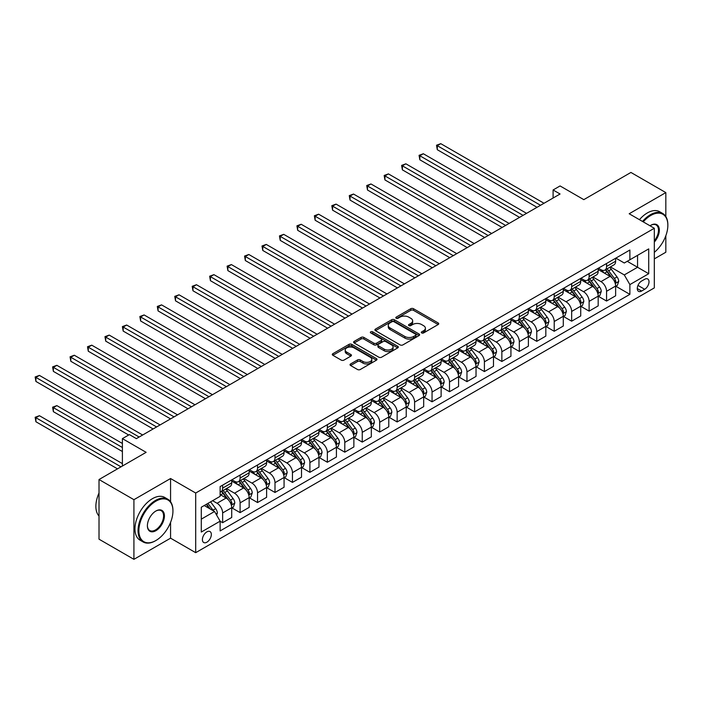 <?xml version="1.0" encoding="UTF-8"?>
<svg xmlns="http://www.w3.org/2000/svg" width="703" height="703" viewBox="0 0 703 703"><rect width="100%" height="100%" fill="white"/><g stroke="black" fill="none" stroke-linecap="round" stroke-linejoin="round"><path stroke-width="1.05" d="M421.695 332.941A1.353 0.782 0 0 0 423.61 332.941L438.171 324.54A1.942 1.116 0 0 0 438.734 323.749A1.942 1.116 0 0 0 438.171 322.958L413.505 308.714A1.942 1.116 0 0 0 410.763 308.714L396.202 317.123A1.353 0.782 0 0 0 395.807 317.677A1.353 0.782 0 0 0 396.202 318.231A1.353 0.782 0 0 0 398.118 318.231L400.007 317.141A6.204 3.577 0 0 1 408.777 317.141L410.833 318.327A6.204 3.577 0 0 1 412.652 320.858A6.204 3.577 0 0 1 410.833 323.389L408.944 324.478A1.353 0.782 0 0 0 408.548 325.032A1.353 0.782 0 0 0 408.944 325.586A1.353 0.782 0 0 0 410.868 325.586L412.749 324.496A6.204 3.577 0 0 1 421.519 324.496L423.575 325.682A6.204 3.577 0 0 1 425.394 328.213A6.204 3.577 0 0 1 423.575 330.753L421.695 331.834A1.353 0.782 0 0 0 421.29 332.387A1.353 0.782 0 0 0 421.695 332.941L421.695 331.834M206.867 542.206A6.318 3.647 120 0 0 210.997 536.635A6.318 3.647 120 0 0 210.03 531.573A6.318 3.647 120 0 0 206.867 531.89A6.318 3.647 120 0 0 202.736 537.452A6.318 3.647 120 0 0 203.712 542.514A6.318 3.647 120 0 0 206.867 542.206M350.604 363.934A1.942 1.116 0 0 0 350.041 364.725A1.942 1.116 0 0 0 350.604 365.516L357.528 369.514A1.942 1.116 0 0 0 360.27 369.514L376.439 360.182A1.942 1.116 0 0 0 377.001 359.391A1.942 1.116 0 0 0 376.439 358.6L351.772 344.356A1.942 1.116 0 0 0 349.031 344.356L332.862 353.688A1.942 1.116 0 0 0 332.291 354.488A1.942 1.116 0 0 0 332.862 355.279L341.219 360.103A1.942 1.116 0 0 0 343.96 360.103L350.876 356.105A1.942 1.116 0 0 0 351.447 355.314A1.942 1.116 0 0 0 350.876 354.523L346.737 352.133A5.185 2.997 0 0 1 345.217 350.015A5.185 2.997 0 0 1 348.416 347.247A5.185 2.997 0 0 1 354.066 347.897L370.305 357.273A5.185 2.997 0 0 1 371.825 359.391A5.185 2.997 0 0 1 368.618 362.15A5.185 2.997 0 0 1 362.976 361.509L360.27 359.945A1.942 1.116 0 0 0 357.528 359.945L350.604 363.934L350.604 365.516L357.528 361.553L357.528 359.945M665.829 216.542L665.829 192.596L630.925 172.446L583.806 199.643L560.071 185.944L553.094 189.977L560.071 194.002L136.364 438.628L129.387 434.603L122.401 438.628L122.401 466.036M170.565 501.749L170.565 478.523L133.922 499.684L99.018 479.534L146.136 452.328L122.401 438.628M170.565 478.523L195.698 493.031L654.308 228.264L654.308 287.905L195.698 552.681L195.698 493.031M665.829 192.596L629.176 213.756L654.308 228.264M400.148 344.909A1.942 1.116 0 0 0 402.881 344.909L419.058 335.577A1.942 1.116 0 0 0 419.621 334.786A1.942 1.116 0 0 0 419.058 333.995L394.392 319.751A1.942 1.116 0 0 0 391.65 319.751L375.481 329.083A1.942 1.116 0 0 0 374.91 329.883A1.942 1.116 0 0 0 375.481 330.674L400.148 344.909M371.289 333.24A1.353 0.782 0 0 1 372.669 333.433L372.669 331.816L397.749 346.298A1.942 1.116 0 0 1 398.311 347.089A1.942 1.116 0 0 1 397.749 347.88L381.58 357.212A1.942 1.116 0 0 1 378.838 357.212L354.171 342.976L361.087 339.004L361.087 337.396L354.171 341.386A1.942 1.116 0 0 0 353.6 342.185A1.942 1.116 0 0 0 354.171 342.976L354.171 341.386M361.087 339.004A1.942 1.116 0 0 1 363.829 339.004L363.829 337.396A1.942 1.116 0 0 0 361.087 337.396M363.829 337.396L373.829 343.169A1.942 1.116 0 0 0 376.571 343.169L381.167 340.516A1.942 1.116 0 0 0 381.729 339.725A1.942 1.116 0 0 0 381.167 338.934L370.753 332.923A1.353 0.782 0 0 1 370.349 332.37A1.353 0.782 0 0 1 371.193 331.649A1.353 0.782 0 0 1 372.669 331.816M133.922 499.684L133.922 559.333L99.018 539.183L99.018 479.534M654.308 258.889L665.829 252.236L665.829 235.742M644.677 279.284L641.602 281.051A6.116 3.533 120 0 0 637.603 286.446A6.116 3.533 120 0 0 638.544 291.35A6.116 3.533 120 0 0 641.602 291.051L644.677 289.276A6.116 3.533 120 0 0 648.676 283.88A6.116 3.533 120 0 0 647.735 278.977A6.116 3.533 120 0 0 644.677 279.284M615.846 258.124L624.29 263.001L629.879 259.776L629.879 250.022L220.127 486.59L220.127 496.344L201.286 507.223L201.286 532.048L220.127 521.169L220.127 530.923L629.879 294.355L629.879 284.601L624.29 274.926L610.415 266.912M629.879 259.776L648.72 248.897L648.72 273.722L629.879 284.601M133.922 559.333L170.565 538.173L195.698 552.681M553.094 189.977L553.094 198.035M627.225 261.305L637.559 267.272L637.559 255.338L648.72 248.897M624.29 274.926L637.559 267.272L648.72 273.722M201.286 519.148L214.547 511.494L204.213 505.527M220.127 521.248L222.64 522.698L222.64 512.944A7.9 4.561 -120 0 0 217.06 503.269L212.587 500.694M222.64 522.698L231.718 517.461L231.718 507.707A7.9 4.561 -120 0 0 226.129 498.032L220.127 494.569M231.928 507.909L240.092 512.619L240.092 502.873A7.9 4.561 -120 0 0 234.512 493.198L226.489 488.567M240.092 512.619L249.17 507.381L249.17 497.627A7.9 4.561 -120 0 0 243.581 487.961L231.718 481.107M249.38 497.829L257.544 502.548L257.544 492.794A7.9 4.561 -120 0 0 251.964 483.119L243.941 478.497M257.544 502.548L266.622 497.311L266.622 487.557A7.9 4.561 -120 0 0 261.033 477.882L249.17 471.036M266.832 487.759L274.996 492.469L274.996 482.724A7.9 4.561 -120 0 0 269.407 473.049L261.393 468.418M274.996 492.469L284.074 487.232L284.074 477.478A7.9 4.561 -120 0 0 278.485 467.811L266.622 460.957M284.276 477.68L292.448 482.399L292.448 472.644A7.9 4.561 -120 0 0 286.859 462.969L278.845 458.338M292.448 482.399L301.517 477.161L301.517 467.407A7.9 4.561 -120 0 0 295.937 457.732L284.074 450.878M301.728 467.609L309.9 472.319L309.9 462.565A7.9 4.561 -120 0 0 304.311 452.899L296.297 448.268M309.9 472.319L318.969 467.082L318.969 457.328A7.9 4.561 -120 0 0 313.389 447.662L301.517 440.807M319.18 457.53L327.352 462.249L327.352 452.495A7.9 4.561 -120 0 0 321.763 442.82L313.749 438.189M327.352 462.249L336.421 457.012L336.421 447.257A7.9 4.561 -120 0 0 330.841 437.582L318.969 430.728M336.632 447.459L344.795 452.17L344.795 442.415A7.9 4.561 -120 0 0 339.215 432.749L331.201 428.118M344.795 452.17L353.873 446.932L353.873 437.178A7.9 4.561 -120 0 0 348.293 427.503L336.421 420.658M354.084 437.38L362.247 442.099L362.247 432.345A7.9 4.561 -120 0 0 356.667 422.67L348.644 418.039M362.247 442.099L371.325 436.853L371.325 427.108A7.9 4.561 -120 0 0 365.736 417.433L353.873 410.578M371.536 427.31L379.699 432.02L379.699 422.266A7.9 4.561 -120 0 0 374.119 412.599L366.096 407.968M379.699 432.02L388.777 426.783L388.777 417.028A7.9 4.561 -120 0 0 383.188 407.353L371.325 400.508M388.987 417.231L397.151 421.949L397.151 412.195A7.9 4.561 -120 0 0 391.571 402.52L383.548 397.889M397.151 421.949L406.229 416.703L406.229 406.958A7.9 4.561 -120 0 0 400.64 397.283L388.777 390.429M406.439 407.151L414.603 411.87L414.603 402.116A7.9 4.561 -120 0 0 409.014 392.45L401 387.819M414.603 411.87L423.681 406.633L423.681 396.879A7.9 4.561 -120 0 0 418.092 387.204L406.229 380.358M423.883 397.081L432.055 401.8L432.055 392.046A7.9 4.561 -120 0 0 426.466 382.37L418.452 377.739M432.055 401.8L441.124 396.554L441.124 386.799A7.9 4.561 -120 0 0 435.544 377.133L423.681 370.279M441.335 387.002L449.507 391.72L449.507 381.966A7.9 4.561 -120 0 0 443.918 372.291L435.904 367.669M449.507 391.72L458.576 386.483L458.576 376.729A7.9 4.561 -120 0 0 452.996 367.054L441.124 360.208M458.787 376.931L466.959 381.641L466.959 371.896A7.9 4.561 -120 0 0 461.37 362.221L453.356 357.59M466.959 381.641L476.028 376.404L476.028 366.65A7.9 4.561 -120 0 0 470.448 356.983L458.576 350.129M476.239 366.852L484.402 371.571L484.402 361.817A7.9 4.561 -120 0 0 478.822 352.141L470.808 347.519M484.402 371.571L493.48 366.333L493.48 356.579A7.9 4.561 -120 0 0 487.9 346.904L476.028 340.059M493.691 356.781L501.854 361.491L501.854 351.746A7.9 4.561 -120 0 0 496.274 342.071L488.251 337.44M501.854 361.491L510.932 356.254L510.932 346.5A7.9 4.561 -120 0 0 505.352 336.834L493.48 329.979M511.143 346.702L519.306 351.421L519.306 341.667A7.9 4.561 -120 0 0 513.726 331.992L505.703 327.37M519.306 351.421L528.384 346.184L528.384 336.429A7.9 4.561 -120 0 0 522.795 326.754L510.932 319.9M528.594 336.632L536.758 341.342L536.758 331.588A7.9 4.561 -120 0 0 531.178 321.921L523.155 317.29M536.758 341.342L545.836 336.104L545.836 326.35A7.9 4.561 -120 0 0 540.247 316.684L528.384 309.83M546.046 326.552L554.21 331.271L554.21 321.517A7.9 4.561 -120 0 0 548.621 311.842L540.607 307.211M554.21 331.271L563.288 326.034L563.288 316.28A7.9 4.561 -120 0 0 557.699 306.605L545.836 299.75M563.49 316.482L571.662 321.192L571.662 311.438A7.9 4.561 -120 0 0 566.073 301.772L558.059 297.141M571.662 321.192L580.731 315.955L580.731 306.2A7.9 4.561 -120 0 0 575.151 296.534L563.288 289.68M580.942 306.403L589.114 311.121L589.114 301.367A7.9 4.561 -120 0 0 583.525 291.692L575.511 287.061M589.114 311.121L598.183 305.884L598.183 296.13A7.9 4.561 -120 0 0 592.603 286.455L580.731 279.601M598.394 296.332L606.566 301.042L606.566 291.288A7.9 4.561 -120 0 0 600.977 281.622L592.963 276.991M606.566 301.042L615.635 295.805L615.635 286.051A7.9 4.561 -120 0 0 610.055 276.376L598.183 269.53M598.394 268.195L600.977 269.688A7.9 4.561 -120 0 0 604.923 270.084A7.9 4.561 -120 0 0 606.566 266.463L606.566 263.484M580.942 278.274L583.525 279.768A7.9 4.561 -120 0 0 587.48 280.154A7.9 4.561 -120 0 0 589.114 276.543L589.114 273.555M563.49 288.344L566.073 289.838A7.9 4.561 -120 0 0 570.028 290.234A7.9 4.561 -120 0 0 571.662 286.613L571.662 283.634M546.046 298.424L548.621 299.917A7.9 4.561 -120 0 0 552.576 300.304A7.9 4.561 -120 0 0 554.21 296.692L554.21 293.705M528.594 308.503L531.178 309.988A7.9 4.561 -120 0 0 535.124 310.383A7.9 4.561 -120 0 0 536.758 306.763L536.758 303.784M511.143 318.573L513.726 320.067A7.9 4.561 -120 0 0 517.672 320.454A7.9 4.561 -120 0 0 519.306 316.842L519.306 313.854M493.691 328.653L496.274 330.138A7.9 4.561 -120 0 0 500.22 330.533A7.9 4.561 -120 0 0 501.854 326.913L501.854 323.934M476.239 338.723L478.822 340.217A7.9 4.561 -120 0 0 482.768 340.604A7.9 4.561 -120 0 0 484.402 336.992L484.402 334.013M458.787 348.802L461.37 350.287A7.9 4.561 -120 0 0 465.316 350.683A7.9 4.561 -120 0 0 466.959 347.062L466.959 344.083M441.335 358.873L443.918 360.367A7.9 4.561 -120 0 0 447.873 360.753A7.9 4.561 -120 0 0 449.507 357.142L449.507 354.163M423.883 368.952L426.466 370.437A7.9 4.561 -120 0 0 430.421 370.833A7.9 4.561 -120 0 0 432.055 367.221L432.055 364.233M406.439 379.022L409.014 380.516A7.9 4.561 -120 0 0 412.969 380.912A7.9 4.561 -120 0 0 414.603 377.291L414.603 374.312M388.987 389.102L391.571 390.596A7.9 4.561 -120 0 0 395.517 390.982A7.9 4.561 -120 0 0 397.151 387.371L397.151 384.383M371.536 399.172L374.119 400.666A7.9 4.561 -120 0 0 378.065 401.061A7.9 4.561 -120 0 0 379.699 397.441L379.699 394.462M354.084 409.251L356.667 410.745A7.9 4.561 -120 0 0 360.613 411.132A7.9 4.561 -120 0 0 362.247 407.52L362.247 404.533M336.632 419.322L339.215 420.816A7.9 4.561 -120 0 0 343.161 421.211A7.9 4.561 -120 0 0 344.795 417.591L344.795 414.612M319.18 429.401L321.763 430.895A7.9 4.561 -120 0 0 325.709 431.282A7.9 4.561 -120 0 0 327.352 427.67L327.352 424.682M301.728 439.48L304.311 440.966A7.9 4.561 -120 0 0 308.266 441.361A7.9 4.561 -120 0 0 309.9 437.741L309.9 434.762M284.276 449.551L286.859 451.045A7.9 4.561 -120 0 0 290.814 451.431A7.9 4.561 -120 0 0 292.448 447.82L292.448 444.832M266.824 459.63L269.407 461.115A7.9 4.561 -120 0 0 273.362 461.511A7.9 4.561 -120 0 0 274.996 457.89L274.996 454.911M249.38 469.701L251.964 471.195A7.9 4.561 -120 0 0 255.91 471.581A7.9 4.561 -120 0 0 257.544 467.97L257.544 464.991M231.928 479.78L234.512 481.265A7.9 4.561 -120 0 0 238.458 481.66A7.9 4.561 -120 0 0 240.092 478.04L240.092 475.061M615.846 286.253L629.879 294.355M604.923 270.084L614 264.838A7.9 4.561 -120 0 0 615.635 261.226L615.635 258.247M587.48 280.154L596.548 274.917A7.9 4.561 -120 0 0 598.183 271.305L598.183 268.318M570.028 290.234L579.096 284.987A7.9 4.561 -120 0 0 580.731 281.376L580.731 278.397M552.576 300.304L561.644 295.067A7.9 4.561 -120 0 0 563.288 291.455L563.288 288.467M535.124 310.383L544.201 305.146A7.9 4.561 -120 0 0 545.836 301.525L545.836 298.547M517.672 320.454L526.749 315.216A7.9 4.561 -120 0 0 528.384 311.605L528.384 308.617M500.22 330.533L509.297 325.296A7.9 4.561 -120 0 0 510.932 321.675L510.932 318.696M482.768 340.604L491.845 335.366A7.9 4.561 -120 0 0 493.48 331.754L493.48 328.767M465.316 350.683L474.393 345.445A7.9 4.561 -120 0 0 476.028 341.825L476.028 338.846M447.873 360.753L456.941 355.516A7.9 4.561 -120 0 0 458.576 351.904L458.576 348.916M430.421 370.833L439.489 365.595A7.9 4.561 -120 0 0 441.124 361.975L441.124 358.996M412.969 380.912L422.037 375.666A7.9 4.561 -120 0 0 423.681 372.054L423.681 369.075M395.517 390.982L404.594 385.745A7.9 4.561 -120 0 0 406.229 382.124L406.229 379.145M378.065 401.061L387.142 395.815A7.9 4.561 -120 0 0 388.777 392.204L388.777 389.225M360.613 411.132L369.69 405.895A7.9 4.561 -120 0 0 371.325 402.283L371.325 399.295M343.161 421.211L352.238 415.965A7.9 4.561 -120 0 0 353.873 412.353L353.873 409.374M325.709 431.282L334.786 426.044A7.9 4.561 -120 0 0 336.421 422.433L336.421 419.445M308.266 441.361L317.334 436.124A7.9 4.561 -120 0 0 318.969 432.503L318.969 429.524M290.814 451.431L299.882 446.194A7.9 4.561 -120 0 0 301.517 442.582L301.517 439.595M273.362 461.511L282.43 456.273A7.9 4.561 -120 0 0 284.074 452.653L284.074 449.674M255.91 471.581L264.987 466.344A7.9 4.561 -120 0 0 266.622 462.732L266.622 459.744M238.458 481.66L247.535 476.423A7.9 4.561 -120 0 0 249.17 472.803L249.17 469.824M220.127 492.056A7.9 4.561 -120 0 0 221.006 491.731L230.083 486.494A7.9 4.561 -120 0 0 231.718 482.882L231.718 479.894M221.006 491.731A7.9 4.561 -120 0 0 222.64 488.119L222.64 485.14M214.547 511.494L220.127 521.169M170.565 538.173L170.565 522.391M422.231 333.134L423.575 332.361A6.204 3.577 0 0 0 425.394 329.83L425.394 328.213M412.652 320.858L412.652 322.475A6.204 3.577 0 0 1 410.833 325.006L409.489 325.779M438.145 324.549L413.505 310.331A1.942 1.116 0 0 0 410.763 310.331L396.747 318.424M419.032 335.586L394.392 321.368A1.942 1.116 0 0 0 391.65 321.368L375.499 330.682L375.481 329.083M415.631 335.34A1.353 0.782 0 0 0 416.027 334.786A1.353 0.782 0 0 0 415.631 334.233L393.979 321.728A1.353 0.782 0 0 0 392.054 321.728L390.068 322.879A6.204 3.577 0 0 0 388.258 325.41A6.204 3.577 0 0 0 390.068 327.941L404.875 336.482A6.204 3.577 0 0 0 413.645 336.482L415.631 335.34L415.631 336.948A1.353 0.782 0 0 0 416.027 336.394L416.027 334.786M388.258 325.41L388.258 327.018A6.204 3.577 0 0 0 390.068 329.549L390.068 327.941M415.631 336.948L413.645 338.099A6.204 3.577 0 0 1 404.875 338.099L390.068 329.549M363.829 339.004L373.829 344.786A1.942 1.116 0 0 0 376.571 344.786L381.167 342.133A1.942 1.116 0 0 0 381.729 341.342L381.729 339.725M372.669 333.433L397.722 347.888M384.216 349.163A5.185 2.997 0 0 0 389.866 349.813A5.185 2.997 0 0 0 393.065 347.045A5.185 2.997 0 0 0 391.545 344.927L385.824 341.623A1.942 1.116 0 0 0 383.082 341.623L378.495 344.277A1.942 1.116 0 0 0 377.924 345.068A1.942 1.116 0 0 0 378.495 345.858L384.216 349.163L384.216 350.779A5.185 2.997 0 0 0 389.866 351.421A5.185 2.997 0 0 0 393.065 348.662L393.065 347.045M377.924 345.068L377.924 346.684A1.942 1.116 0 0 0 378.495 347.475L378.495 345.858M384.216 350.779L378.495 347.475M371.825 359.391L371.825 360.999A5.185 2.997 0 0 1 368.618 363.767A5.185 2.997 0 0 1 362.976 363.117L360.27 361.553A1.942 1.116 0 0 0 357.528 361.553M345.217 350.015L345.217 351.623A5.185 2.997 0 0 0 346.737 353.741L346.737 352.133M350.85 356.122L346.737 353.741M376.413 360.191L351.772 345.973A1.942 1.116 0 0 0 349.031 345.973L332.888 355.287L332.862 353.688M615.635 286.376L617.313 285.409L618.71 281.376A5.229 3.023 -120 0 0 617.041 276.92L611.338 269.311A15.106 8.717 -120 0 0 609.686 267.333M604.009 272.896A15.106 8.717 -120 0 0 600.924 269.653M615.16 283.168L615.881 281.595A5.229 3.023 -120 0 0 614.387 278.45L608.684 270.84A15.106 8.717 -120 0 0 607.032 268.862M605.626 269.68A12.54 7.241 60 0 1 607.682 272.017L612.515 278.458M437.292 190.012L502.135 227.456L402.388 169.862L402.388 165.838L405.877 163.817L509.113 223.422M605.362 269.829A15.106 8.717 60 0 1 607.005 271.806L610.802 276.868M540.528 205.285L437.292 145.688L440.781 143.667L544.017 203.272M537.039 207.306L437.292 149.713L437.292 145.688L436.519 145.24L440.781 143.667M437.292 149.713L436.519 145.24M598.183 296.446L599.861 295.48L601.258 291.455A5.229 3.023 -120 0 0 599.589 287L593.886 279.381A15.106 8.717 -120 0 0 592.234 277.404M586.566 282.966A15.106 8.717 -120 0 0 583.472 279.732M597.708 293.248L598.429 291.675A5.229 3.023 -120 0 0 596.935 288.529L591.232 280.91A15.106 8.717 -120 0 0 589.58 278.942M588.174 279.75A12.54 7.241 60 0 1 590.239 282.088L595.063 288.538M419.84 200.091L484.683 237.526L384.936 179.942L384.936 175.908L388.425 173.896L491.669 233.501M587.91 279.908A15.106 8.717 60 0 1 589.553 281.877L593.35 286.947M580.731 306.526L582.409 305.559L583.806 301.525A5.229 3.023 -120 0 0 582.137 297.07L576.434 289.46A15.106 8.717 -120 0 0 574.782 287.483M569.114 293.046A15.106 8.717 -120 0 0 566.02 289.803M580.256 303.318L580.986 301.754A5.229 3.023 -120 0 0 579.483 298.599L573.78 290.989A15.106 8.717 -120 0 0 572.128 289.012M570.722 289.829A12.54 7.241 60 0 1 572.787 292.167L577.611 298.608M402.388 210.162L467.231 247.605L367.484 190.012L367.484 185.987L370.973 183.966L474.217 243.572M570.458 289.979A15.106 8.717 60 0 1 572.101 291.956L575.898 297.017M563.288 316.596L564.957 315.629L566.354 311.605A5.229 3.023 -120 0 0 564.685 307.149L558.982 299.531A15.106 8.717 -120 0 0 557.33 297.562M551.662 303.116A15.106 8.717 -120 0 0 548.568 299.882M562.804 313.397L563.534 311.824A5.229 3.023 -120 0 0 562.031 308.679L556.328 301.06A15.106 8.717 -120 0 0 554.685 299.091M553.279 299.9A12.54 7.241 60 0 1 555.335 302.237L560.159 308.687M384.936 220.241L449.779 257.676L350.032 200.091L350.032 196.058L353.521 194.046L456.765 253.651M553.006 300.058A15.106 8.717 60 0 1 554.649 302.035L558.446 307.097M523.076 215.364L419.84 155.758L423.329 153.746L526.565 213.352M519.587 217.376L419.84 159.792L419.84 155.758L419.067 155.319L423.329 153.746M419.84 159.792L419.067 155.319M505.624 225.435L401.615 165.39L405.877 163.817M402.388 169.862L401.615 165.39M488.172 235.514L384.172 175.469L388.425 173.896M384.936 179.942L384.172 175.469M545.836 326.675L547.505 325.709L548.902 321.675A5.229 3.023 -120 0 0 547.233 317.22L541.53 309.61A15.106 8.717 -120 0 0 539.886 307.633M534.21 313.195A15.106 8.717 -120 0 0 531.116 309.953M545.352 323.468L546.082 321.904A5.229 3.023 -120 0 0 544.579 318.758L538.876 311.139A15.106 8.717 -120 0 0 537.233 309.162M535.827 309.979A12.54 7.241 60 0 1 537.883 312.317L542.707 318.758M367.484 230.312L432.336 267.755L332.581 210.162L332.581 206.137L336.069 204.116L439.313 263.722M535.554 310.128A15.106 8.717 60 0 1 537.206 312.106L540.994 317.167M470.729 245.593L366.72 185.539L370.973 183.966M367.484 190.012L366.72 185.539M654.308 252.342A24.087 13.911 120 0 0 667.85 225.276A24.087 13.911 120 0 0 650.82 215.443A24.087 13.911 120 0 0 643.245 221.867M642.507 221.445A24.675 14.245 -60 0 1 650.398 214.723A24.675 14.245 -60 0 1 662.736 213.492A24.675 14.245 -60 0 1 667.85 224.793A24.675 14.245 -60 0 1 667.85 225.039M650.02 225.786A12.048 6.951 -60 0 1 650.82 225.276L650.82 225.276A12.048 6.951 -60 0 1 659.142 228.247A12.048 6.951 -60 0 1 654.308 242.069M639.44 219.679A24.675 14.245 -60 0 1 647.331 212.947A24.675 14.245 -60 0 1 659.669 211.726L662.736 213.492M654.308 240.804A11.45 6.608 120 0 0 656.127 224.951A11.45 6.608 120 0 0 650.609 225.399M155.495 540.756L155.908 540.51A24.087 13.911 120 0 0 172.938 511.011A24.087 13.911 120 0 0 155.908 501.177A24.087 13.911 120 0 0 138.878 530.677A24.087 13.911 120 0 0 155.908 540.51L155.495 540.756A24.675 14.245 -60 0 1 143.148 541.978A24.675 14.245 -60 0 1 139.37 522.197A24.675 14.245 -60 0 1 155.495 500.448A24.675 14.245 -60 0 1 167.832 499.227A24.675 14.245 -60 0 1 172.938 510.527A24.675 14.245 -60 0 1 172.938 510.773M155.908 530.677A12.048 6.951 -60 0 1 147.393 525.756A12.048 6.951 -60 0 1 155.908 511.011L155.908 511.011A12.048 6.951 -60 0 1 164.423 515.923A12.048 6.951 -60 0 1 155.908 530.677M147.393 525.51A11.45 6.608 120 0 0 149.765 530.519A11.45 6.608 120 0 0 155.495 529.948A11.45 6.608 120 0 0 162.973 519.86A11.45 6.608 120 0 0 161.215 510.686A11.45 6.608 120 0 0 155.697 511.134M143.148 541.978L140.082 540.203A24.675 14.245 -60 0 1 136.294 520.422A24.675 14.245 -60 0 1 152.419 498.682A24.675 14.245 -60 0 1 164.757 497.452L167.832 499.227M99.018 516.055A24.675 14.245 -60 0 1 99.018 492.988M528.384 336.746L530.062 335.779L531.45 331.754A5.229 3.023 -120 0 0 529.781 327.299L524.078 319.68A15.106 8.717 -120 0 0 522.434 317.712M516.758 323.266A15.106 8.717 -120 0 0 513.665 320.032M527.909 333.547L528.63 331.974A5.229 3.023 -120 0 0 527.127 328.828L521.424 321.218A15.106 8.717 -120 0 0 519.781 319.241M518.375 320.05A12.54 7.241 60 0 1 520.431 322.396L525.255 328.837M350.032 240.391L414.884 277.834L315.129 220.241L315.129 216.208L318.626 214.195L421.862 273.801M518.102 320.208A15.106 8.717 60 0 1 519.754 322.185L523.542 327.246M510.932 346.825L512.61 345.858L513.998 341.825A5.229 3.023 -120 0 0 512.329 337.37L506.626 329.76A15.106 8.717 -120 0 0 504.982 327.783M499.306 333.345A15.106 8.717 -120 0 0 496.213 330.111M510.457 343.618L511.178 342.053A5.229 3.023 -120 0 0 509.684 338.908L503.972 331.289A15.106 8.717 -120 0 0 502.329 329.312M500.923 330.129A12.54 7.241 60 0 1 502.979 332.466L507.803 338.908M332.581 250.47L397.432 287.905L297.685 230.312L297.685 226.287L301.174 224.266L404.41 283.871M500.65 330.287A15.106 8.717 60 0 1 502.302 332.255L506.09 337.317M493.48 356.904L495.158 355.929L496.555 351.904A5.229 3.023 -120 0 0 494.886 347.449L489.174 339.83A15.106 8.717 -120 0 0 487.53 337.862M481.854 343.416A15.106 8.717 -120 0 0 478.761 340.182M493.005 353.697L493.726 352.124A5.229 3.023 -120 0 0 492.232 348.978L486.529 341.368A15.106 8.717 -120 0 0 484.877 339.391M483.471 340.199A12.54 7.241 60 0 1 485.527 342.546L490.36 348.987M315.129 260.541L379.98 297.984L280.233 240.391L280.233 236.357L283.722 234.345L386.958 293.951M483.198 340.357A15.106 8.717 60 0 1 484.85 342.335L488.638 347.396M476.028 366.975L477.706 366.008L479.103 361.975A5.229 3.023 -120 0 0 477.434 357.519L471.731 349.909A15.106 8.717 -120 0 0 470.079 347.932M464.402 353.495A15.106 8.717 -120 0 0 461.317 350.261M475.553 363.767L476.274 362.203A5.229 3.023 -120 0 0 474.78 359.057L469.077 351.438A15.106 8.717 -120 0 0 467.425 349.47M466.019 350.279A12.54 7.241 60 0 1 468.075 352.616L472.908 359.057M297.685 270.62L362.528 308.055L262.781 250.461L262.781 246.437L266.27 244.424L369.506 304.021M465.746 350.437A15.106 8.717 60 0 1 467.398 352.405L471.195 357.467M458.576 377.054L460.254 376.087L461.651 372.054A5.229 3.023 -120 0 0 459.982 367.599L454.279 359.98A15.106 8.717 -120 0 0 452.627 358.012M446.959 363.565A15.106 8.717 -120 0 0 443.865 360.331M458.101 373.847L458.822 372.274A5.229 3.023 -120 0 0 457.328 369.128L451.625 361.518A15.106 8.717 -120 0 0 449.973 359.541M448.567 360.349A12.54 7.241 60 0 1 450.632 362.695L455.456 369.137M280.233 280.69L345.076 318.134L245.329 260.541L245.329 256.507L248.818 254.495L352.062 314.1M448.303 360.507A15.106 8.717 60 0 1 449.946 362.484L453.743 367.546M453.277 255.664L349.268 195.619L353.521 194.046M350.032 200.091L349.268 195.619M435.825 265.743L331.816 205.689L336.069 204.116M332.581 210.162L331.816 205.689M418.373 275.813L314.364 215.768L318.626 214.195M315.129 220.241L314.364 215.768M400.921 285.893L296.912 225.839L301.174 224.266M297.685 230.312L296.912 225.839M383.469 295.963L279.46 235.918L283.722 234.345M280.233 240.391L279.46 235.918M441.124 387.125L442.802 386.158L444.199 382.124A5.229 3.023 -120 0 0 442.53 377.669L436.827 370.059A15.106 8.717 -120 0 0 435.175 368.082M429.507 373.644A15.106 8.717 -120 0 0 426.413 370.411M440.649 383.917L441.37 382.353A5.229 3.023 -120 0 0 439.876 379.207L434.173 371.588A15.106 8.717 -120 0 0 432.521 369.62M431.115 370.428A12.54 7.241 60 0 1 433.18 372.766L438.004 379.207M262.781 290.77L327.624 328.204L227.877 270.62L227.877 266.586L231.366 264.574L334.61 324.18M430.851 370.586A15.106 8.717 60 0 1 432.494 372.555L436.291 377.616M366.017 306.042L262.008 245.988L266.27 244.424M262.781 250.461L262.008 245.988M423.681 397.204L425.35 396.237L426.747 392.204A5.229 3.023 -120 0 0 425.078 387.748L419.375 380.13A15.106 8.717 -120 0 0 417.723 378.161M412.055 383.715A15.106 8.717 -120 0 0 408.961 380.481M423.197 393.996L423.927 392.423A5.229 3.023 -120 0 0 422.424 389.277L416.721 381.667A15.106 8.717 -120 0 0 415.078 379.69M413.672 380.499A12.54 7.241 60 0 1 415.728 382.845L420.552 389.286M245.329 300.84L310.172 338.284L210.425 280.69L210.425 276.657L213.914 274.645L317.158 334.25M413.399 380.657A15.106 8.717 60 0 1 415.042 382.634L418.839 387.696M348.565 316.113L244.565 256.068L248.818 254.495M245.329 260.541L244.565 256.068M406.229 407.274L407.898 406.308L409.295 402.283A5.229 3.023 -120 0 0 407.626 397.828L401.923 390.209A15.106 8.717 -120 0 0 400.271 388.232M394.603 393.794A15.106 8.717 -120 0 0 391.509 390.56M405.745 404.076L406.475 402.503A5.229 3.023 -120 0 0 404.972 399.357L399.269 391.738A15.106 8.717 -120 0 0 397.626 389.77M396.22 390.578A12.54 7.241 60 0 1 398.276 392.915L403.1 399.366M227.877 310.919L292.72 348.354L192.974 290.77L192.974 286.736L196.462 284.724L299.706 344.329M395.947 390.736A15.106 8.717 60 0 1 397.599 392.705L401.387 397.766M331.113 326.192L227.113 266.147L231.366 264.574M227.877 270.62L227.113 266.147M388.777 417.354L390.446 416.387L391.843 412.353A5.229 3.023 -120 0 0 390.174 407.898L384.471 400.288A15.106 8.717 -120 0 0 382.827 398.311M377.151 403.874A15.106 8.717 -120 0 0 374.058 400.631M388.302 414.146L389.023 412.573A5.229 3.023 -120 0 0 387.52 409.427L381.817 401.817A15.106 8.717 -120 0 0 380.174 399.84M378.768 400.657A12.54 7.241 60 0 1 380.824 402.995L385.648 409.436M210.425 320.99L275.277 358.433L175.522 300.84L175.522 296.815L179.019 294.794L282.255 354.4M378.495 400.807A15.106 8.717 60 0 1 380.147 402.784L383.935 407.845M313.67 336.262L209.661 276.217L213.914 274.645M210.425 280.69L209.661 276.217M371.325 427.424L373.003 426.457L374.391 422.433A5.229 3.023 -120 0 0 372.722 417.977L367.019 410.359A15.106 8.717 -120 0 0 365.375 408.381M359.699 413.944A15.106 8.717 -120 0 0 356.606 410.71M370.85 424.225L371.571 422.652A5.229 3.023 -120 0 0 370.077 419.506L364.365 411.888A15.106 8.717 -120 0 0 362.722 409.919M361.316 410.728A12.54 7.241 60 0 1 363.372 413.065L368.196 419.515M192.974 331.069L257.825 368.504L158.078 310.919L158.078 306.886L161.567 304.874L264.803 364.479M361.043 410.886A15.106 8.717 60 0 1 362.695 412.854L366.483 417.916M296.218 346.342L192.209 286.297L196.462 284.724M192.974 290.77L192.209 286.297M353.873 437.503L355.551 436.537L356.948 432.503A5.229 3.023 -120 0 0 355.279 428.048L349.567 420.438A15.106 8.717 -120 0 0 347.923 418.461M342.247 424.023A15.106 8.717 -120 0 0 339.154 420.781M353.398 434.296L354.119 432.732A5.229 3.023 -120 0 0 352.625 429.577L346.922 421.967A15.106 8.717 -120 0 0 345.27 419.99M343.864 420.807A12.54 7.241 60 0 1 345.92 423.144L350.753 429.586M175.522 341.14L240.373 378.583L140.626 320.99L140.626 316.965L144.115 314.944L247.351 374.55M343.591 420.956A15.106 8.717 60 0 1 345.243 422.934L349.031 427.995M278.766 356.412L174.757 296.367L179.019 294.794M175.522 300.84L174.757 296.367M336.421 447.574L338.099 446.607L339.496 442.582A5.229 3.023 -120 0 0 337.827 438.127L332.124 430.508A15.106 8.717 -120 0 0 330.472 428.54M324.795 434.094A15.106 8.717 -120 0 0 321.71 430.86M335.946 444.375L336.667 442.802A5.229 3.023 -120 0 0 335.173 439.656L329.47 432.037A15.106 8.717 -120 0 0 327.818 430.069M326.412 430.877A12.54 7.241 60 0 1 328.468 433.215L333.301 439.665M158.078 351.219L222.921 388.654L123.174 331.069L123.174 327.036L126.663 325.023L229.899 384.629M326.139 431.036A15.106 8.717 60 0 1 327.791 433.004L331.588 438.074M318.969 457.653L320.647 456.686L322.044 452.653A5.229 3.023 -120 0 0 320.375 448.198L314.672 440.588A15.106 8.717 -120 0 0 313.02 438.61M307.343 444.173A15.106 8.717 -120 0 0 304.258 440.93M318.494 454.446L319.215 452.881A5.229 3.023 -120 0 0 317.721 449.727L312.018 442.117A15.106 8.717 -120 0 0 310.366 440.14M308.96 440.957A12.54 7.241 60 0 1 311.016 443.294L315.849 449.735M140.626 361.289L205.469 398.733L105.722 341.14L105.722 337.115L109.211 335.094L212.455 394.699M308.696 441.106A15.106 8.717 60 0 1 310.339 443.083L314.136 448.145M301.517 467.723L303.195 466.757L304.592 462.732A5.229 3.023 -120 0 0 302.923 458.277L297.22 450.658A15.106 8.717 -120 0 0 295.568 448.69M289.9 454.243A15.106 8.717 -120 0 0 286.806 451.01M301.042 464.525L301.763 462.952A5.229 3.023 -120 0 0 300.269 459.806L294.566 452.187A15.106 8.717 -120 0 0 292.914 450.219M291.508 451.027A12.54 7.241 60 0 1 293.573 453.365L298.397 459.815M123.174 371.369L188.017 408.803L88.27 351.219L88.27 347.185L91.759 345.173L195.003 404.779M291.244 451.185A15.106 8.717 60 0 1 292.887 453.163L296.684 458.224M284.074 477.803L285.743 476.836L287.14 472.803A5.229 3.023 -120 0 0 285.471 468.347L279.768 460.737A15.106 8.717 -120 0 0 278.116 458.76M272.448 464.323A15.106 8.717 -120 0 0 269.354 461.089M283.59 474.595L284.32 473.031A5.229 3.023 -120 0 0 282.817 469.885L277.114 462.266A15.106 8.717 -120 0 0 275.462 460.289M274.065 461.106A12.54 7.241 60 0 1 276.121 463.444L280.945 469.885M105.722 381.448L170.565 418.883L70.818 361.289L70.818 357.265L74.307 355.243L177.551 414.849M273.792 461.256A15.106 8.717 60 0 1 275.435 463.233L279.232 468.295M266.622 487.882L268.291 486.907L269.688 482.882A5.229 3.023 -120 0 0 268.019 478.427L262.316 470.808A15.106 8.717 -120 0 0 260.664 468.839M254.996 474.393A15.106 8.717 -120 0 0 251.902 471.159M266.138 484.675L266.868 483.102A5.229 3.023 -120 0 0 265.365 479.956L259.662 472.346A15.106 8.717 -120 0 0 258.019 470.369M256.613 471.177A12.54 7.241 60 0 1 258.669 473.523L263.493 479.964M88.27 391.518L153.113 428.962L53.366 371.369L53.366 367.335L56.855 365.323L160.099 424.928M256.34 471.335A15.106 8.717 60 0 1 257.983 473.312L261.78 478.374M261.314 366.491L157.305 306.446L161.567 304.874M158.078 310.919L157.305 306.446M243.862 376.571L139.853 316.517L144.115 314.944M140.626 320.99L139.853 316.517M226.41 386.641L122.401 326.596L126.663 325.023M123.174 331.069L122.401 326.596M208.958 396.72L104.958 336.667L109.211 335.094M105.722 341.14L104.958 336.667M191.506 406.791L87.506 346.746L91.759 345.173M88.27 351.219L87.506 346.746M249.17 497.952L250.839 496.986L252.236 492.952A5.229 3.023 -120 0 0 250.567 488.497L244.864 480.887A15.106 8.717 -120 0 0 243.22 478.91M237.544 484.472A15.106 8.717 -120 0 0 234.451 481.239M248.695 494.745L249.416 493.181A5.229 3.023 -120 0 0 247.913 490.035L242.21 482.416A15.106 8.717 -120 0 0 240.567 480.439M239.161 481.256A12.54 7.241 60 0 1 241.217 483.594L246.041 490.035M70.818 401.598L128.684 434.999L35.915 381.439L35.915 377.414L39.412 375.402L142.647 434.999M238.888 481.414A15.106 8.717 60 0 1 240.54 483.383L244.328 488.444M174.063 416.87L70.054 356.816L74.307 355.243M70.818 361.289L70.054 356.816M231.718 508.032L233.396 507.065L234.784 503.032A5.229 3.023 -120 0 0 233.115 498.576L227.412 490.958A15.106 8.717 -120 0 0 225.768 488.989M231.243 504.824L231.964 503.251A5.229 3.023 -120 0 0 230.47 500.105L224.758 492.495A15.106 8.717 -120 0 0 223.115 490.518M221.709 491.327A12.54 7.241 60 0 1 223.765 493.673L228.589 500.114M122.401 443.47L56.855 405.622L53.366 407.643L53.366 411.668L122.401 451.528M221.436 491.485A15.106 8.717 60 0 1 223.088 493.462L226.876 498.524M53.366 411.668L52.602 407.195L122.401 447.495M52.602 407.195L56.855 405.622M156.611 426.941L52.602 366.896L56.855 365.323M53.366 371.369L52.602 366.896M216.638 515.123L217.332 513.102A5.229 3.023 -120 0 0 215.672 508.647L210.575 501.854M122.401 463.62L39.412 415.701L35.915 417.714L35.915 421.747L117.515 468.857M213.492 510.888A5.229 3.023 -120 0 0 213.018 510.185L207.921 503.383M206.612 504.148L210.267 509.025M206.251 504.359L209.353 508.497M35.915 421.747L35.15 417.274L121.004 466.845M35.15 417.274L39.412 415.701M139.159 437.02L35.15 376.966L39.412 375.402M35.915 381.439L35.15 376.966M217.06 503.269L226.129 498.032M234.512 493.198L243.581 487.961M251.964 483.119L261.033 477.882M269.407 473.049L278.485 467.811M286.859 462.969L295.937 457.732M304.311 452.899L313.389 447.662M321.763 442.82L330.841 437.582M339.215 432.749L348.293 427.503M356.667 422.67L365.736 417.433M374.119 412.599L383.188 407.353M391.571 402.52L400.64 397.283M409.014 392.45L418.092 387.204M426.466 382.37L435.544 377.133M443.918 372.291L452.996 367.054M461.37 362.221L470.448 356.983M478.822 352.141L487.9 346.904M496.274 342.071L505.352 336.834M513.726 331.992L522.795 326.754M531.178 321.921L540.247 316.684M548.621 311.842L557.699 306.605M566.073 301.772L575.151 296.534M583.525 291.692L592.603 286.455M600.977 281.622L610.055 276.376M606.566 266.463L615.635 261.226M606.566 291.288L615.635 286.051M589.114 301.367L598.183 296.13M589.114 276.543L598.183 271.305M571.662 311.438L580.731 306.2M571.662 286.613L580.731 281.376M554.21 321.517L563.288 316.28M554.21 296.692L563.288 291.455M536.758 331.588L545.836 326.35M536.758 306.763L545.836 301.525M519.306 341.667L528.384 336.429M519.306 316.842L528.384 311.605M501.854 351.746L510.932 346.5M501.854 326.913L510.932 321.675M484.402 361.817L493.48 356.579M484.402 336.992L493.48 331.754M466.959 371.896L476.028 366.65M466.959 347.062L476.028 341.825M449.507 381.966L458.576 376.729M449.507 357.142L458.576 351.904M432.055 392.046L441.124 386.799M432.055 367.221L441.124 361.975M414.603 402.116L423.681 396.879M414.603 377.291L423.681 372.054M397.151 412.195L406.229 406.958M397.151 387.371L406.229 382.124M379.699 422.266L388.777 417.028M379.699 397.441L388.777 392.204M362.247 432.345L371.325 427.108M362.247 407.52L371.325 402.283M344.795 442.415L353.873 437.178M344.795 417.591L353.873 412.353M327.352 452.495L336.421 447.257M327.352 427.67L336.421 422.433M309.9 462.565L318.969 457.328M309.9 437.741L318.969 432.503M292.448 472.644L301.517 467.407M292.448 447.82L301.517 442.582M274.996 482.724L284.074 477.478M274.996 457.89L284.074 452.653M257.544 492.794L266.622 487.557M257.544 467.97L266.622 462.732M240.092 502.873L249.17 497.627M240.092 478.04L249.17 472.803M222.64 512.944L231.718 507.707M222.64 488.119L231.718 482.882M637.981 285.409L644.677 289.276M637.278 288.546L641.602 291.051M423.575 332.361L423.575 330.753M408.944 325.586L408.944 324.478M410.833 325.006L410.833 323.389M396.202 318.231L396.202 317.123M410.763 310.331L410.763 308.714M413.505 310.331L413.505 308.714M438.171 324.54L438.171 322.958M391.65 321.368L391.65 319.751M394.392 321.368L394.392 319.751M419.058 335.577L419.058 333.995M404.875 338.099L404.875 336.482M413.645 338.099L413.645 336.482M373.829 344.786L373.829 343.169M376.571 344.786L376.571 343.169M381.167 342.133L381.167 340.516M397.749 347.88L397.749 346.298M360.27 361.553L360.27 359.945M362.976 363.117L362.976 361.509M350.876 356.105L350.876 354.523M349.031 345.973L349.031 344.356M351.772 345.973L351.772 344.356M376.439 360.182L376.439 358.6M615.248 283.458L618.675 281.481M608.684 270.84L611.338 269.311M604.571 273.212L607.005 271.806M614.387 278.45L617.041 276.92M613.974 280.497L615.881 281.595M597.796 293.529L601.223 291.552M591.232 280.91L593.886 279.381M587.119 283.291L589.553 281.877M596.935 288.529L599.589 287M596.522 290.567L598.429 291.675M580.344 303.608L583.771 301.631M573.78 290.989L576.434 289.46M569.667 293.362L572.101 291.956M579.483 298.599L582.137 297.07M579.07 300.647L580.986 301.754M562.892 313.679L566.319 311.701M556.328 301.06L558.982 299.531M552.215 303.441L554.649 302.035M562.031 308.679L564.685 307.149M561.618 310.717L563.534 311.824M545.44 323.758L548.867 321.781M538.876 311.139L541.53 309.61M534.763 313.512L537.206 312.106M544.579 318.758L547.233 317.22M544.166 320.796L546.082 321.904M527.988 333.828L531.415 331.851M521.424 321.218L524.078 319.68M517.311 323.591L519.754 322.185M527.127 328.828L529.781 327.299M526.714 330.876L528.63 331.974M510.545 343.908L513.972 341.93M503.972 331.289L506.626 329.76M499.859 333.661L502.302 332.255M509.684 338.908L512.329 337.37M509.262 340.946L511.178 342.053M493.093 353.987L496.52 352.001M486.529 341.368L489.174 339.83M482.407 343.741L484.85 342.335M492.232 348.978L494.886 347.449M491.819 351.025L493.726 352.124M475.641 364.057L479.068 362.08M469.077 351.438L471.731 349.909M464.964 353.811L467.398 352.405M474.78 359.057L477.434 357.519M474.367 361.096L476.274 362.203M458.189 374.137L461.616 372.151M451.625 361.518L454.279 359.98M447.512 363.89L449.946 362.484M457.328 369.128L459.982 367.599M456.915 371.175L458.822 372.274M440.737 384.207L444.164 382.23M434.173 371.588L436.827 370.059M430.06 373.961L432.494 372.555M439.876 379.207L442.53 377.669M439.463 381.246L441.37 382.353M423.285 394.286L426.712 392.3M416.721 381.667L419.375 380.13M412.608 384.04L415.042 382.634M422.424 389.277L425.078 387.748M422.011 391.325L423.927 392.423M405.833 404.357L409.26 402.38M399.269 391.738L401.923 390.209M395.156 394.119L397.599 392.705M404.972 399.357L407.626 397.828M404.559 401.395L406.475 402.503M388.381 414.436L391.808 412.459M381.817 401.817L384.471 400.288M377.704 404.19L380.147 402.784M387.52 409.427L390.174 407.898M387.107 411.475L389.023 412.573M370.929 424.507L374.365 422.529M364.365 411.888L367.019 410.359M360.252 414.269L362.695 412.854M370.077 419.506L372.722 417.977M369.655 421.545L371.571 422.652M353.486 434.586L356.913 432.609M346.922 421.967L349.567 420.438M342.8 424.34L345.243 422.934M352.625 429.577L355.279 428.048M352.212 431.624L354.119 432.732M336.034 444.656L339.461 442.679M329.47 432.037L332.124 430.508M325.357 434.419L327.791 433.004M335.173 439.656L337.827 438.127M334.76 441.695L336.667 442.802M318.582 454.736L322.009 452.758M312.018 442.117L314.672 440.588M307.905 444.489L310.339 443.083M317.721 449.727L320.375 448.198M317.308 451.774L319.215 452.881M301.13 464.806L304.557 462.829M294.566 452.187L297.22 450.658M290.453 454.569L292.887 453.163M300.269 459.806L302.923 458.277M299.856 461.845L301.763 462.952M283.678 474.885L287.105 472.908M277.114 462.266L279.768 460.737M273.001 464.639L275.435 463.233M282.817 469.885L285.471 468.347M282.404 471.924L284.32 473.031M266.226 484.956L269.653 482.979M259.662 472.346L262.316 470.808M255.549 474.718L257.983 473.312M265.365 479.956L268.019 478.427M264.952 482.003L266.868 483.102M248.774 495.035L252.201 493.058M242.21 482.416L244.864 480.887M238.097 484.789L240.54 483.383M247.913 490.035L250.567 488.497M247.5 492.074L249.416 493.181M231.322 505.114L234.749 503.128M224.758 492.495L227.412 490.958M220.645 494.868L223.088 493.462M230.47 500.105L233.115 498.576M230.048 502.153L231.964 503.251M215.979 513.972L217.306 513.208M213.018 510.185L215.672 508.647M667.85 225.276L667.85 224.793M172.938 511.011L172.938 510.527"/></g></svg>
